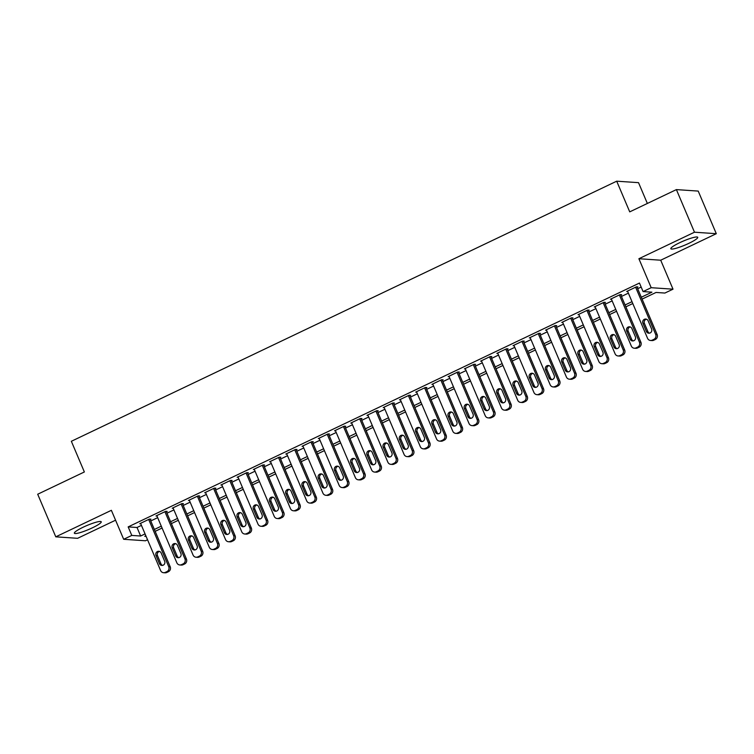 <?xml version="1.0" encoding="UTF-8"?>
<svg xmlns="http://www.w3.org/2000/svg" width="754" height="754" viewBox="0 0 754 754"><rect width="100%" height="100%" fill="white"/><g stroke="black" fill="none" stroke-linecap="round" stroke-linejoin="round"><path stroke-width="1.13" d="M92.393 527.819A14.609 2.168 157 0 0 101.234 521.796A14.609 2.168 157 0 0 83.194 527.197A14.609 2.168 157 0 0 74.354 533.21A14.609 2.168 157 0 0 92.393 527.819M688.892 243.325A14.609 2.168 157 0 0 697.733 237.312A14.609 2.168 157 0 0 679.693 242.703A14.609 2.168 157 0 0 670.843 248.726A14.609 2.168 157 0 0 688.892 243.325M147.558 539.779L145.494 540.769L123.675 539.289L131.79 535.425L140.64 536.019L145.06 533.907M647.356 203.457L638.525 182.657L616.706 181.186L71.347 441.288L84.363 471.966L37.7 494.228L55.787 536.829L77.605 538.309L115.569 520.194M616.706 181.186L629.731 211.865L676.395 189.603L698.213 191.082L716.3 233.693L694.481 232.213L638.892 258.726L651.192 287.698L673.011 289.178L664.887 293.052L656.046 292.448L642.097 299.102M638.892 258.726L660.711 260.205L716.3 233.693M660.711 260.205L673.011 289.178M676.395 189.603L694.481 232.213M150.159 519.544L150.97 519.157L149.49 519.063L139.754 523.7L140.762 523.776M166.389 511.806L167.2 511.419L165.72 511.316L155.984 515.962L156.992 516.028M182.619 504.068L183.429 503.681L181.959 503.578L172.214 508.224L173.222 508.29M198.849 496.321L199.659 495.934L198.189 495.84L188.443 500.477L189.452 500.552M215.078 488.583L215.889 488.196L214.419 488.092L204.683 492.739L205.682 492.805M231.308 480.845L232.119 480.458L230.649 480.355L220.913 485.001L221.912 485.067M247.538 473.097L248.358 472.711L246.878 472.617L237.142 477.254L238.141 477.329M263.777 465.359L264.588 464.973L263.108 464.869L253.372 469.516L254.381 469.582M280.007 457.621L280.818 457.226L279.338 457.131L269.602 461.778L270.611 461.844M296.237 449.874L297.048 449.488L295.577 449.393L285.832 454.031L286.84 454.106M312.467 442.136L313.278 441.75L311.807 441.646L302.062 446.293L303.07 446.359M328.697 434.389L329.507 434.002L328.037 433.908L318.301 438.555L319.3 438.621M344.927 426.651L345.737 426.264L344.267 426.161L334.531 430.807L335.53 430.883M361.157 418.913L361.977 418.527L360.497 418.423L350.761 423.069L351.76 423.135M377.396 411.166L378.206 410.779L376.727 410.685L366.991 415.331L367.999 415.397M393.626 403.428L394.436 403.041L392.957 402.938L383.221 407.584L384.229 407.65M409.856 395.69L410.666 395.303L409.196 395.2L399.45 399.846L400.459 399.912M426.085 387.942L426.896 387.556L425.426 387.462L415.68 392.108L416.689 392.174M442.315 380.204L443.126 379.818L441.656 379.714L431.919 384.361L432.919 384.427M458.545 372.467L459.356 372.08L457.885 371.976L448.149 376.623L449.148 376.689M474.775 364.719L475.586 364.333L474.115 364.239L464.379 368.885L465.378 368.951M491.014 356.981L491.825 356.595L490.345 356.491L480.609 361.138L481.618 361.204M507.244 349.243L508.055 348.857L506.575 348.753L496.839 353.4L497.847 353.466M523.474 341.496L524.284 341.11L522.814 341.015L513.069 345.652L514.077 345.728M539.704 333.758L540.514 333.372L539.044 333.268L529.299 337.915L530.307 337.981M555.934 326.02L556.744 325.634L555.274 325.53L545.538 330.177L546.537 330.243M572.163 318.273L572.974 317.886L571.504 317.792L561.768 322.429L562.767 322.505M588.393 310.535L589.204 310.148L587.734 310.045L577.998 314.691L578.997 314.757M604.633 302.797L605.443 302.401L603.963 302.307L594.227 306.953L595.236 307.019M620.862 295.05L621.673 294.663L620.193 294.569L610.457 299.206L611.466 299.281M641.305 297.236L651.918 292.175L643.077 291.572L639.458 283.052L128.171 526.895L137.021 527.498L141.441 525.387M150.753 520.948L157.671 517.649M166.983 513.21L173.91 509.902M183.213 505.463L190.14 502.164M199.442 497.725L206.37 494.426M215.672 489.987L222.6 486.679M231.902 482.24L238.829 478.941M248.141 474.502L255.059 471.203M264.371 466.764L271.289 463.456M280.601 459.016L287.528 455.718M296.831 451.278L303.758 447.98M313.061 443.541L319.988 440.232M329.291 435.793L336.218 432.494M345.521 428.055L352.448 424.747M361.76 420.317L368.678 417.009M377.99 412.57L384.908 409.271M394.219 404.832L401.147 401.524M410.449 397.085L417.377 393.786M426.679 389.347L433.607 386.048M442.909 381.609L449.836 378.301M459.139 373.861L466.066 370.563M475.378 366.124L482.296 362.825M491.608 358.386L498.526 355.077M507.838 350.638L514.765 347.34M524.068 342.9L530.995 339.602M540.298 335.162L547.225 331.854M556.527 327.415L563.455 324.116M572.757 319.677L579.685 316.378M588.997 311.939L595.914 308.631M605.226 304.192L612.144 300.893M621.456 296.454L628.384 293.155M637.686 288.716L641.154 287.057M637.092 287.312L637.903 286.925L636.433 286.822L626.687 291.468L627.696 291.534M123.675 539.289L111.375 510.317L55.787 536.829M128.171 526.895L131.79 535.425M643.077 291.572L651.192 287.698M145.852 535.774L144.768 536.301L146.116 536.386M632.794 303.542L625.867 306.84M616.555 311.279L609.637 314.588M600.325 319.027L593.398 322.326M584.096 326.765L577.168 330.063M567.866 334.503L560.938 337.811M551.636 342.25L544.708 345.549M535.406 349.988L528.479 353.296M519.176 357.726L512.249 361.034M502.937 365.473L496.019 368.772M486.707 373.211L479.789 376.519M470.477 380.959L463.55 384.257M454.247 388.696L447.32 391.995M438.017 396.434L431.09 399.743M421.788 404.182L414.86 407.48M405.558 411.92L398.63 415.218M389.318 419.658L382.401 422.966M373.089 427.405L366.171 430.704M356.859 435.143L349.931 438.442M340.629 442.881L333.702 446.189M324.399 450.628L317.472 453.927M308.169 458.366L301.242 461.665M291.939 466.104L285.012 469.412M275.7 473.851L268.782 477.15M259.47 481.589L252.552 484.888M243.24 489.327L236.313 492.635M227.011 497.075L220.083 500.373M210.781 504.812L203.853 508.121M194.551 512.55L187.623 515.859M178.321 520.298L171.394 523.596M162.082 528.036L155.164 531.344M154.363 529.468L161.29 526.169M170.602 521.73L177.52 518.422M186.832 513.992L193.759 510.684M203.062 506.245L209.989 502.946M219.291 498.507L226.219 495.199M235.521 490.76L242.449 487.461M251.751 483.022L258.679 479.723M267.981 475.284L274.908 471.976M284.22 467.537L291.138 464.238M300.45 459.799L307.368 456.5M316.68 452.061L323.607 448.753M332.91 444.313L339.837 441.015M349.14 436.575L356.067 433.277M365.37 428.837L372.297 425.529M381.599 421.09L388.527 417.791M397.839 413.352L404.757 410.053M414.069 405.614L420.986 402.306M430.298 397.867L437.226 394.568M446.528 390.129L453.456 386.83M462.758 382.391L469.685 379.083M478.988 374.644L485.915 371.345M495.218 366.906L502.145 363.598M511.457 359.168L518.375 355.86M527.687 351.421L534.605 348.122M543.917 343.683L550.844 340.374M560.147 335.945L567.074 332.637M576.376 328.197L583.304 324.899M592.606 320.459L599.534 317.151M608.836 312.712L615.764 309.413M625.075 304.974L631.993 301.675M137.021 527.498L140.64 536.019M635.613 287.208L655.66 334.418A3.742 3.553 -86.1 0 1 653.859 339.375L652.229 340.148A3.742 3.553 -86.1 0 1 647.545 338.292L627.498 291.082M650.532 340.478L652.012 340.582A3.742 3.553 93.9 0 0 653.709 340.252L655.33 339.479A3.742 3.553 93.9 0 0 657.13 334.522L636.894 286.859M651.588 328.98A2.997 2.846 93.9 0 1 648.789 333.211A2.997 2.846 93.9 0 1 646.395 331.458L642.926 323.277A2.997 2.846 93.9 0 1 645.726 319.055A2.997 2.846 93.9 0 1 648.12 320.799L651.588 328.98M649.533 333.155A2.997 2.846 93.9 0 1 647.875 331.562L644.397 323.381A2.997 2.846 93.9 0 1 646.451 319.206M619.383 294.955L639.42 342.165A3.742 3.553 -86.1 0 1 637.63 347.123L635.999 347.896A3.742 3.553 -86.1 0 1 631.305 346.029L611.268 298.82M634.303 348.216L635.773 348.32A3.742 3.553 93.9 0 0 637.479 347.99L639.1 347.217A3.742 3.553 93.9 0 0 640.9 342.259L620.665 294.597M635.358 336.727A2.997 2.846 93.9 0 1 632.559 340.949A2.997 2.846 93.9 0 1 630.165 339.196L626.697 331.015A2.997 2.846 93.9 0 1 629.496 326.793A2.997 2.846 93.9 0 1 631.89 328.546L635.358 336.727M633.303 340.893A2.997 2.846 93.9 0 1 631.635 339.3L628.167 331.119A2.997 2.846 93.9 0 1 630.221 326.944M603.153 302.693L623.19 349.903A3.742 3.553 -86.1 0 1 621.39 354.861L619.769 355.634A3.742 3.553 -86.1 0 1 615.076 353.777L595.038 306.567M618.073 355.963L619.543 356.058A3.742 3.553 93.9 0 0 621.249 355.737L622.87 354.955A3.742 3.553 93.9 0 0 624.67 350.007L604.435 302.335M619.128 344.465A2.997 2.846 93.9 0 1 616.329 348.687A2.997 2.846 93.9 0 1 613.935 346.944L610.457 338.763A2.997 2.846 93.9 0 1 613.256 334.531A2.997 2.846 93.9 0 1 615.66 336.284L619.128 344.465M617.074 348.64A2.997 2.846 93.9 0 1 615.405 347.038L611.937 338.857A2.997 2.846 93.9 0 1 613.992 334.682M586.923 310.431L606.961 357.641A3.742 3.553 -86.1 0 1 605.16 362.599L603.539 363.371A3.742 3.553 -86.1 0 1 598.846 361.515L578.808 314.305M601.843 363.701L603.313 363.805A3.742 3.553 93.9 0 0 605.01 363.475L606.64 362.702A3.742 3.553 93.9 0 0 608.44 357.745L588.205 310.082M602.898 352.203A2.997 2.846 93.9 0 1 600.099 356.435A2.997 2.846 93.9 0 1 597.705 354.682L594.227 346.501A2.997 2.846 93.9 0 1 597.027 342.278A2.997 2.846 93.9 0 1 599.421 344.022L602.898 352.203M600.844 356.378A2.997 2.846 93.9 0 1 599.176 354.785L595.707 346.604A2.997 2.846 93.9 0 1 597.762 342.429M570.693 318.179L590.731 365.388A3.742 3.553 -86.1 0 1 588.931 370.346L587.309 371.119A3.742 3.553 -86.1 0 1 582.616 369.253L562.578 322.043M585.613 371.439L587.083 371.543A3.742 3.553 93.9 0 0 588.78 371.213L590.41 370.44A3.742 3.553 93.9 0 0 592.201 365.483L571.975 317.82M586.669 359.95A2.997 2.846 93.9 0 1 583.869 364.173A2.997 2.846 93.9 0 1 581.475 362.42L577.998 354.239A2.997 2.846 93.9 0 1 580.797 350.016A2.997 2.846 93.9 0 1 583.191 351.769L586.669 359.95M584.614 364.125A2.997 2.846 93.9 0 1 582.946 362.523L579.477 354.342A2.997 2.846 93.9 0 1 581.532 350.167M554.463 325.916L574.501 373.126A3.742 3.553 -86.1 0 1 572.701 378.084L571.08 378.857A3.742 3.553 -86.1 0 1 566.386 377L546.348 329.79M569.374 379.187L570.853 379.281A3.742 3.553 93.9 0 0 572.55 378.96L574.171 378.188A3.742 3.553 93.9 0 0 575.971 373.23L555.745 325.558M570.439 367.688A2.997 2.846 93.9 0 1 567.639 371.911A2.997 2.846 93.9 0 1 565.236 370.167L561.768 361.986A2.997 2.846 93.9 0 1 564.567 357.754A2.997 2.846 93.9 0 1 566.961 359.507L570.439 367.688M568.384 371.863A2.997 2.846 93.9 0 1 566.716 370.261L563.238 362.08A2.997 2.846 93.9 0 1 565.293 357.905M538.233 333.654L558.271 380.864A3.742 3.553 -86.1 0 1 556.471 385.822L554.85 386.595A3.742 3.553 -86.1 0 1 550.156 384.738L530.109 337.528M553.144 386.925L554.624 387.028A3.742 3.553 93.9 0 0 556.32 386.698L557.941 385.925A3.742 3.553 93.9 0 0 559.741 380.968L539.506 333.306M554.199 375.426A2.997 2.846 93.9 0 1 551.4 379.658A2.997 2.846 93.9 0 1 549.006 377.905L545.538 369.724A2.997 2.846 93.9 0 1 548.337 365.502A2.997 2.846 93.9 0 1 550.731 367.245L554.199 375.426M552.145 379.601A2.997 2.846 93.9 0 1 550.486 378.008L547.008 369.828A2.997 2.846 93.9 0 1 549.063 365.652M521.994 341.402L542.041 388.612A3.742 3.553 -86.1 0 1 540.241 393.569L538.61 394.342A3.742 3.553 -86.1 0 1 533.926 392.476L513.879 345.266M536.914 394.672L538.394 394.766A3.742 3.553 93.9 0 0 540.09 394.436L541.711 393.663A3.742 3.553 93.9 0 0 543.511 388.706L523.276 341.044M537.97 383.173A2.997 2.846 93.9 0 1 535.17 387.396A2.997 2.846 93.9 0 1 532.776 385.643L529.308 377.462A2.997 2.846 93.9 0 1 532.107 373.239A2.997 2.846 93.9 0 1 534.501 374.992L537.97 383.173M535.915 387.349A2.997 2.846 93.9 0 1 534.256 385.746L530.778 377.566A2.997 2.846 93.9 0 1 532.833 373.39M505.764 349.14L525.802 396.35A3.742 3.553 -86.1 0 1 524.011 401.307L522.381 402.08A3.742 3.553 -86.1 0 1 517.687 400.223L497.649 353.013M520.684 402.41L522.154 402.504A3.742 3.553 93.9 0 0 523.86 402.184L525.481 401.411A3.742 3.553 93.9 0 0 527.282 396.453L507.046 348.782M521.74 390.911A2.997 2.846 93.9 0 1 518.941 395.143A2.997 2.846 93.9 0 1 516.547 393.39L513.078 385.209A2.997 2.846 93.9 0 1 515.877 380.977A2.997 2.846 93.9 0 1 518.271 382.73L521.74 390.911M519.685 395.087A2.997 2.846 93.9 0 1 518.017 393.484L514.548 385.303A2.997 2.846 93.9 0 1 516.603 381.128M489.534 356.878L509.572 404.087A3.742 3.553 -86.1 0 1 507.772 409.045L506.151 409.818A3.742 3.553 -86.1 0 1 501.457 407.961L481.42 360.751M504.454 410.148L505.925 410.251A3.742 3.553 93.9 0 0 507.631 409.922L509.252 409.149A3.742 3.553 93.9 0 0 511.052 404.191L490.816 356.529M505.51 398.649A2.997 2.846 93.9 0 1 502.711 402.881A2.997 2.846 93.9 0 1 500.317 401.128L496.839 392.947A2.997 2.846 93.9 0 1 499.638 388.725A2.997 2.846 93.9 0 1 502.041 390.468L505.51 398.649M503.455 402.825A2.997 2.846 93.9 0 1 501.787 401.232L498.319 393.051A2.997 2.846 93.9 0 1 500.373 388.876M473.305 364.625L493.342 411.835A3.742 3.553 -86.1 0 1 491.542 416.792L489.921 417.565A3.742 3.553 -86.1 0 1 485.227 415.699L465.19 368.489M488.224 417.895L489.695 417.989A3.742 3.553 93.9 0 0 491.391 417.659L493.022 416.887A3.742 3.553 93.9 0 0 494.822 411.929L474.586 364.267M489.28 406.397A2.997 2.846 93.9 0 1 486.481 410.619A2.997 2.846 93.9 0 1 484.087 408.875L480.609 400.694A2.997 2.846 93.9 0 1 483.408 396.463A2.997 2.846 93.9 0 1 485.802 398.216L489.28 406.397M487.225 410.572A2.997 2.846 93.9 0 1 485.557 408.97L482.089 400.789A2.997 2.846 93.9 0 1 484.143 396.613M457.075 372.363L477.112 419.573A3.742 3.553 -86.1 0 1 475.312 424.53L473.691 425.303A3.742 3.553 -86.1 0 1 468.997 423.446L448.96 376.237M471.995 425.633L473.465 425.727A3.742 3.553 93.9 0 0 475.161 425.407L476.792 424.634A3.742 3.553 93.9 0 0 478.583 419.676L458.357 372.005M473.05 414.135A2.997 2.846 93.9 0 1 470.251 418.366A2.997 2.846 93.9 0 1 467.857 416.613L464.379 408.432A2.997 2.846 93.9 0 1 467.178 404.201A2.997 2.846 93.9 0 1 469.572 405.954L473.05 414.135M470.996 418.31A2.997 2.846 93.9 0 1 469.327 416.708L465.859 408.527A2.997 2.846 93.9 0 1 467.914 404.361M440.845 380.101L460.882 427.311A3.742 3.553 -86.1 0 1 459.082 432.268L457.461 433.05A3.742 3.553 -86.1 0 1 452.768 431.184L432.73 383.974M455.755 433.371L457.235 433.475A3.742 3.553 93.9 0 0 458.932 433.145L460.553 432.372A3.742 3.553 93.9 0 0 462.353 427.414L442.127 379.752M456.82 421.872A2.997 2.846 93.9 0 1 454.021 426.104A2.997 2.846 93.9 0 1 451.618 424.351L448.149 416.17A2.997 2.846 93.9 0 1 450.949 411.948A2.997 2.846 93.9 0 1 453.343 413.692L456.82 421.872M454.766 426.048A2.997 2.846 93.9 0 1 453.097 424.455L449.62 416.274A2.997 2.846 93.9 0 1 451.684 412.099M424.615 387.848L444.653 435.058A3.742 3.553 -86.1 0 1 442.852 440.016L441.231 440.788A3.742 3.553 -86.1 0 1 436.538 438.922L416.491 391.712M439.525 441.118L441.005 441.213A3.742 3.553 93.9 0 0 442.702 440.883L444.323 440.11A3.742 3.553 93.9 0 0 446.123 435.152L425.887 387.49M440.581 429.62A2.997 2.846 93.9 0 1 437.782 433.842A2.997 2.846 93.9 0 1 435.388 432.099L431.919 423.918A2.997 2.846 93.9 0 1 434.719 419.686A2.997 2.846 93.9 0 1 437.113 421.439L440.581 429.62M438.526 433.795A2.997 2.846 93.9 0 1 436.868 432.193L433.39 424.012A2.997 2.846 93.9 0 1 435.444 419.837M408.376 395.586L428.423 442.796A3.742 3.553 -86.1 0 1 426.623 447.753L424.992 448.526A3.742 3.553 -86.1 0 1 420.308 446.67L400.261 399.46M423.296 448.856L424.775 448.96A3.742 3.553 93.9 0 0 426.472 448.63L428.093 447.857A3.742 3.553 93.9 0 0 429.893 442.9L409.658 395.228M424.351 437.358A2.997 2.846 93.9 0 1 421.552 441.59A2.997 2.846 93.9 0 1 419.158 439.836L415.69 431.656A2.997 2.846 93.9 0 1 418.489 427.424A2.997 2.846 93.9 0 1 420.883 429.177L424.351 437.358M422.297 441.533A2.997 2.846 93.9 0 1 420.638 439.931L417.16 431.759A2.997 2.846 93.9 0 1 419.215 427.584M392.146 403.333L412.184 450.543A3.742 3.553 -86.1 0 1 410.393 455.491L408.762 456.274A3.742 3.553 -86.1 0 1 404.069 454.408L384.031 407.198M407.066 456.594L408.536 456.698A3.742 3.553 93.9 0 0 410.242 456.368L411.863 455.595A3.742 3.553 93.9 0 0 413.663 450.638L393.428 402.975M408.121 445.096A2.997 2.846 93.9 0 1 405.322 449.327A2.997 2.846 93.9 0 1 402.928 447.574L399.46 439.394A2.997 2.846 93.9 0 1 402.259 435.171A2.997 2.846 93.9 0 1 404.653 436.915L408.121 445.096M406.067 449.271A2.997 2.846 93.9 0 1 404.398 447.678L400.93 439.497A2.997 2.846 93.9 0 1 402.985 435.322M375.916 411.071L395.954 458.281A3.742 3.553 -86.1 0 1 394.154 463.239L392.532 464.012A3.742 3.553 -86.1 0 1 387.839 462.155L367.801 414.945M390.836 464.341L392.306 464.436A3.742 3.553 93.9 0 0 394.012 464.106L395.633 463.333A3.742 3.553 93.9 0 0 397.433 458.375L377.198 410.713M391.892 452.843A2.997 2.846 93.9 0 1 389.092 457.065A2.997 2.846 93.9 0 1 386.698 455.322L383.221 447.141A2.997 2.846 93.9 0 1 386.02 442.909A2.997 2.846 93.9 0 1 388.423 444.662L391.892 452.843M389.837 457.018A2.997 2.846 93.9 0 1 388.169 455.416L384.7 447.235A2.997 2.846 93.9 0 1 386.755 443.06M359.686 418.809L379.724 466.019A3.742 3.553 -86.1 0 1 377.924 470.977L376.303 471.75A3.742 3.553 -86.1 0 1 371.609 469.893L351.571 422.683M374.606 472.079L376.076 472.183A3.742 3.553 93.9 0 0 377.773 471.853L379.403 471.08A3.742 3.553 93.9 0 0 381.204 466.123L360.968 418.461M375.662 460.581A2.997 2.846 93.9 0 1 372.862 464.813A2.997 2.846 93.9 0 1 370.468 463.06L366.991 454.879A2.997 2.846 93.9 0 1 369.79 450.647A2.997 2.846 93.9 0 1 372.184 452.4L375.662 460.581M373.607 464.756A2.997 2.846 93.9 0 1 371.939 463.163L368.47 454.982A2.997 2.846 93.9 0 1 370.525 450.807M343.456 426.557L363.494 473.766A3.742 3.553 -86.1 0 1 361.694 478.715L360.073 479.497A3.742 3.553 -86.1 0 1 355.379 477.631L335.341 430.421M358.376 479.817L359.846 479.921A3.742 3.553 93.9 0 0 361.543 479.591L363.174 478.818A3.742 3.553 93.9 0 0 364.964 473.861L344.738 426.198M359.432 468.319A2.997 2.846 93.9 0 1 356.633 472.551A2.997 2.846 93.9 0 1 354.239 470.798L350.761 462.617A2.997 2.846 93.9 0 1 353.56 458.394A2.997 2.846 93.9 0 1 355.954 460.147L359.432 468.319M357.377 472.494A2.997 2.846 93.9 0 1 355.709 470.901L352.241 462.72A2.997 2.846 93.9 0 1 354.295 458.545M327.227 434.295L347.264 481.504A3.742 3.553 -86.1 0 1 345.464 486.462L343.843 487.235A3.742 3.553 -86.1 0 1 339.149 485.378L319.112 438.168M342.137 487.565L343.617 487.659A3.742 3.553 93.9 0 0 345.313 487.338L346.934 486.556A3.742 3.553 93.9 0 0 348.734 481.599L328.508 433.936M343.202 476.066A2.997 2.846 93.9 0 1 340.403 480.289A2.997 2.846 93.9 0 1 337.999 478.545L334.531 470.364A2.997 2.846 93.9 0 1 337.33 466.132A2.997 2.846 93.9 0 1 339.724 467.885L343.202 476.066M341.147 480.241A2.997 2.846 93.9 0 1 339.479 478.639L336.001 470.458A2.997 2.846 93.9 0 1 338.065 466.283M310.997 442.033L331.034 489.242A3.742 3.553 -86.1 0 1 329.234 494.2L327.613 494.973A3.742 3.553 -86.1 0 1 322.919 493.116L302.872 445.906M325.907 495.303L327.387 495.406A3.742 3.553 93.9 0 0 329.083 495.076L330.704 494.304A3.742 3.553 93.9 0 0 332.505 489.346L312.269 441.684M326.963 483.804A2.997 2.846 93.9 0 1 324.163 488.036A2.997 2.846 93.9 0 1 321.769 486.283L318.301 478.102A2.997 2.846 93.9 0 1 321.1 473.87A2.997 2.846 93.9 0 1 323.494 475.623L326.963 483.804M324.908 487.979A2.997 2.846 93.9 0 1 323.249 486.387L319.771 478.206A2.997 2.846 93.9 0 1 321.826 474.03M294.757 449.78L314.804 496.99A3.742 3.553 -86.1 0 1 313.004 501.947L311.374 502.72A3.742 3.553 -86.1 0 1 306.689 500.854L286.643 453.644M309.677 503.041L311.157 503.144A3.742 3.553 93.9 0 0 312.853 502.814L314.475 502.041A3.742 3.553 93.9 0 0 316.275 497.084L296.039 449.422M310.733 491.551A2.997 2.846 93.9 0 1 307.934 495.774A2.997 2.846 93.9 0 1 305.54 494.021L302.071 485.84A2.997 2.846 93.9 0 1 304.87 481.618A2.997 2.846 93.9 0 1 307.264 483.371L310.733 491.551M308.678 495.717A2.997 2.846 93.9 0 1 307.019 494.124L303.542 485.944A2.997 2.846 93.9 0 1 305.596 481.768M278.528 457.518L298.565 504.728A3.742 3.553 -86.1 0 1 296.774 509.685L295.144 510.458A3.742 3.553 -86.1 0 1 290.45 508.601L270.413 461.391M293.447 510.788L294.918 510.882A3.742 3.553 93.9 0 0 296.624 510.562L298.245 509.779A3.742 3.553 93.9 0 0 300.045 504.831L279.809 457.16M294.503 499.289A2.997 2.846 93.9 0 1 291.704 503.512A2.997 2.846 93.9 0 1 289.31 501.768L285.841 493.587A2.997 2.846 93.9 0 1 288.641 489.355A2.997 2.846 93.9 0 1 291.035 491.108L294.503 499.289M292.448 503.465A2.997 2.846 93.9 0 1 290.78 501.862L287.312 493.681A2.997 2.846 93.9 0 1 289.366 489.506M262.298 465.256L282.335 512.466A3.742 3.553 -86.1 0 1 280.535 517.423L278.914 518.196A3.742 3.553 -86.1 0 1 274.22 516.339L254.183 469.129M277.218 518.526L278.688 518.629A3.742 3.553 93.9 0 0 280.394 518.3L282.015 517.527A3.742 3.553 93.9 0 0 283.815 512.569L263.58 464.907M278.273 507.027A2.997 2.846 93.9 0 1 275.474 511.259A2.997 2.846 93.9 0 1 273.08 509.506L269.602 501.325A2.997 2.846 93.9 0 1 272.401 497.103A2.997 2.846 93.9 0 1 274.805 498.846L278.273 507.027M276.218 511.203A2.997 2.846 93.9 0 1 274.55 509.61L271.082 501.429A2.997 2.846 93.9 0 1 273.137 497.254M246.068 473.003L266.105 520.213A3.742 3.553 -86.1 0 1 264.305 525.17L262.684 525.943A3.742 3.553 -86.1 0 1 257.991 524.077L237.953 476.867M260.988 526.264L262.458 526.367A3.742 3.553 93.9 0 0 264.154 526.038L265.785 525.265A3.742 3.553 93.9 0 0 267.585 520.307L247.35 472.645M262.043 514.775A2.997 2.846 93.9 0 1 259.244 518.997A2.997 2.846 93.9 0 1 256.85 517.244L253.372 509.063A2.997 2.846 93.9 0 1 256.172 504.841A2.997 2.846 93.9 0 1 258.565 506.594L262.043 514.775M259.989 518.95A2.997 2.846 93.9 0 1 258.32 517.348L254.852 509.167A2.997 2.846 93.9 0 1 256.907 504.991M229.838 480.741L249.876 527.951A3.742 3.553 -86.1 0 1 248.075 532.908L246.454 533.681A3.742 3.553 -86.1 0 1 241.761 531.824L221.723 484.615M244.758 534.011L246.228 534.105A3.742 3.553 93.9 0 0 247.925 533.785L249.555 533.012A3.742 3.553 93.9 0 0 251.346 528.054L231.12 480.383M245.813 522.513A2.997 2.846 93.9 0 1 243.014 526.735A2.997 2.846 93.9 0 1 240.62 524.991L237.142 516.81A2.997 2.846 93.9 0 1 239.942 512.579A2.997 2.846 93.9 0 1 242.336 514.332L245.813 522.513M243.759 526.688A2.997 2.846 93.9 0 1 242.091 525.086L238.622 516.905A2.997 2.846 93.9 0 1 240.677 512.729M213.608 488.479L233.646 535.689A3.742 3.553 -86.1 0 1 231.846 540.646L230.224 541.419A3.742 3.553 -86.1 0 1 225.531 539.562L205.493 492.353M228.519 541.749L229.998 541.853A3.742 3.553 93.9 0 0 231.695 541.523L233.316 540.75A3.742 3.553 93.9 0 0 235.116 535.792L214.89 488.13M229.584 530.25A2.997 2.846 93.9 0 1 226.784 534.482A2.997 2.846 93.9 0 1 224.39 532.729L220.913 524.548A2.997 2.846 93.9 0 1 223.712 520.326A2.997 2.846 93.9 0 1 226.106 522.07L229.584 530.25M227.529 534.426A2.997 2.846 93.9 0 1 225.861 532.833L222.383 524.652A2.997 2.846 93.9 0 1 224.447 520.477M197.378 496.226L217.416 543.436A3.742 3.553 -86.1 0 1 215.616 548.394L213.995 549.166A3.742 3.553 -86.1 0 1 209.301 547.3L189.263 500.091M212.289 549.496L213.768 549.591A3.742 3.553 93.9 0 0 215.465 549.261L217.086 548.488A3.742 3.553 93.9 0 0 218.886 543.53L198.651 495.868M213.344 537.998A2.997 2.846 93.9 0 1 210.545 542.22A2.997 2.846 93.9 0 1 208.151 540.467L204.683 532.286A2.997 2.846 93.9 0 1 207.482 528.064A2.997 2.846 93.9 0 1 209.876 529.817L213.344 537.998M211.29 542.173A2.997 2.846 93.9 0 1 209.631 540.571L206.153 532.39A2.997 2.846 93.9 0 1 208.208 528.215M181.139 503.964L201.186 551.174A3.742 3.553 -86.1 0 1 199.386 556.132L197.755 556.904A3.742 3.553 -86.1 0 1 193.071 555.048L173.024 507.838M196.059 557.234L197.539 557.329A3.742 3.553 93.9 0 0 199.235 557.008L200.856 556.235A3.742 3.553 93.9 0 0 202.656 551.278L182.421 503.606M197.114 545.736A2.997 2.846 93.9 0 1 194.315 549.968A2.997 2.846 93.9 0 1 191.921 548.215L188.453 540.034A2.997 2.846 93.9 0 1 191.252 535.802A2.997 2.846 93.9 0 1 193.646 537.555L197.114 545.736M195.06 549.911A2.997 2.846 93.9 0 1 193.401 548.309L189.923 540.128A2.997 2.846 93.9 0 1 191.978 535.953M164.909 511.702L184.947 558.912A3.742 3.553 -86.1 0 1 183.156 563.869L181.525 564.642A3.742 3.553 -86.1 0 1 176.832 562.786L156.794 515.576M179.829 564.972L181.299 565.076A3.742 3.553 93.9 0 0 183.005 564.746L184.626 563.973A3.742 3.553 93.9 0 0 186.427 559.016L166.191 511.353M180.885 553.474A2.997 2.846 93.9 0 1 178.085 557.706A2.997 2.846 93.9 0 1 175.691 555.952L172.223 547.772A2.997 2.846 93.9 0 1 175.022 543.549A2.997 2.846 93.9 0 1 177.416 545.293L180.885 553.474M178.83 557.649A2.997 2.846 93.9 0 1 177.162 556.056L173.693 547.875A2.997 2.846 93.9 0 1 175.748 543.7M148.679 519.449L168.717 566.659A3.742 3.553 -86.1 0 1 166.917 571.617L165.296 572.39A3.742 3.553 -86.1 0 1 160.602 570.524L140.564 523.314M163.599 572.72L165.069 572.814A3.742 3.553 93.9 0 0 166.775 572.484L168.396 571.711A3.742 3.553 93.9 0 0 170.197 566.754L149.961 519.091M164.655 561.221A2.997 2.846 93.9 0 1 161.856 565.443A2.997 2.846 93.9 0 1 159.462 563.7L155.993 555.519A2.997 2.846 93.9 0 1 158.783 551.287A2.997 2.846 93.9 0 1 161.186 553.04L164.655 561.221M162.6 565.396A2.997 2.846 93.9 0 1 160.932 563.794L157.463 555.613A2.997 2.846 93.9 0 1 159.518 551.438M657.13 334.522L655.66 334.418M655.33 339.479L653.859 339.375M653.709 340.252L652.229 340.148M646.395 331.458L647.875 331.562M642.926 323.277L644.397 323.381M640.9 342.259L639.42 342.165M639.1 347.217L637.63 347.123M637.479 347.99L635.999 347.896M630.165 339.196L631.635 339.3M626.697 331.015L628.167 331.119M624.67 350.007L623.19 349.903M622.87 354.955L621.39 354.861M621.249 355.737L619.769 355.634M613.935 346.944L615.405 347.038M610.457 338.763L611.937 338.857M608.44 357.745L606.961 357.641M606.64 362.702L605.16 362.599M605.01 363.475L603.539 363.371M597.705 354.682L599.176 354.785M594.227 346.501L595.707 346.604M592.201 365.483L590.731 365.388M590.41 370.44L588.931 370.346M588.78 371.213L587.309 371.119M581.475 362.42L582.946 362.523M577.998 354.239L579.477 354.342M575.971 373.23L574.501 373.126M574.171 378.188L572.701 378.084M572.55 378.96L571.08 378.857M565.236 370.167L566.716 370.261M561.768 361.986L563.238 362.08M559.741 380.968L558.271 380.864M557.941 385.925L556.471 385.822M556.32 386.698L554.85 386.595M549.006 377.905L550.486 378.008M545.538 369.724L547.008 369.828M543.511 388.706L542.041 388.612M541.711 393.663L540.241 393.569M540.09 394.436L538.61 394.342M532.776 385.643L534.256 385.746M529.308 377.462L530.778 377.566M527.282 396.453L525.802 396.35M525.481 401.411L524.011 401.307M523.86 402.184L522.381 402.08M516.547 393.39L518.017 393.484M513.078 385.209L514.548 385.303M511.052 404.191L509.572 404.087M509.252 409.149L507.772 409.045M507.631 409.922L506.151 409.818M500.317 401.128L501.787 401.232M496.839 392.947L498.319 393.051M494.822 411.929L493.342 411.835M493.022 416.887L491.542 416.792M491.391 417.659L489.921 417.565M484.087 408.875L485.557 408.97M480.609 400.694L482.089 400.789M478.583 419.676L477.112 419.573M476.792 424.634L475.312 424.53M475.161 425.407L473.691 425.303M467.857 416.613L469.327 416.708M464.379 408.432L465.859 408.527M462.353 427.414L460.882 427.311M460.553 432.372L459.082 432.268M458.932 433.145L457.461 433.05M451.618 424.351L453.097 424.455M448.149 416.17L449.62 416.274M446.123 435.152L444.653 435.058M444.323 440.11L442.852 440.016M442.702 440.883L441.231 440.788M435.388 432.099L436.868 432.193M431.919 423.918L433.39 424.012M429.893 442.9L428.423 442.796M428.093 447.857L426.623 447.753M426.472 448.63L424.992 448.526M419.158 439.836L420.638 439.931M415.69 431.656L417.16 431.759M413.663 450.638L412.184 450.543M411.863 455.595L410.393 455.491M410.242 456.368L408.762 456.274M402.928 447.574L404.398 447.678M399.46 439.394L400.93 439.497M397.433 458.375L395.954 458.281M395.633 463.333L394.154 463.239M394.012 464.106L392.532 464.012M386.698 455.322L388.169 455.416M383.221 447.141L384.7 447.235M381.204 466.123L379.724 466.019M379.403 471.08L377.924 470.977M377.773 471.853L376.303 471.75M370.468 463.06L371.939 463.163M366.991 454.879L368.47 454.982M364.964 473.861L363.494 473.766M363.174 478.818L361.694 478.715M361.543 479.591L360.073 479.497M354.239 470.798L355.709 470.901M350.761 462.617L352.241 462.72M348.734 481.599L347.264 481.504M346.934 486.556L345.464 486.462M345.313 487.338L343.843 487.235M337.999 478.545L339.479 478.639M334.531 470.364L336.001 470.458M332.505 489.346L331.034 489.242M330.704 494.304L329.234 494.2M329.083 495.076L327.613 494.973M321.769 486.283L323.249 486.387M318.301 478.102L319.771 478.206M316.275 497.084L314.804 496.99M314.475 502.041L313.004 501.947M312.853 502.814L311.374 502.72M305.54 494.021L307.019 494.124M302.071 485.84L303.542 485.944M300.045 504.831L298.565 504.728M298.245 509.779L296.774 509.685M296.624 510.562L295.144 510.458M289.31 501.768L290.78 501.862M285.841 493.587L287.312 493.681M283.815 512.569L282.335 512.466M282.015 517.527L280.535 517.423M280.394 518.3L278.914 518.196M273.08 509.506L274.55 509.61M269.602 501.325L271.082 501.429M267.585 520.307L266.105 520.213M265.785 525.265L264.305 525.17M264.154 526.038L262.684 525.943M256.85 517.244L258.32 517.348M253.372 509.063L254.852 509.167M251.346 528.054L249.876 527.951M249.555 533.012L248.075 532.908M247.925 533.785L246.454 533.681M240.62 524.991L242.091 525.086M237.142 516.81L238.622 516.905M235.116 535.792L233.646 535.689M233.316 540.75L231.846 540.646M231.695 541.523L230.224 541.419M224.39 532.729L225.861 532.833M220.913 524.548L222.383 524.652M218.886 543.53L217.416 543.436M217.086 548.488L215.616 548.394M215.465 549.261L213.995 549.166M208.151 540.467L209.631 540.571M204.683 532.286L206.153 532.39M202.656 551.278L201.186 551.174M200.856 556.235L199.386 556.132M199.235 557.008L197.755 556.904M191.921 548.215L193.401 548.309M188.453 540.034L189.923 540.128M186.427 559.016L184.947 558.912M184.626 563.973L183.156 563.869M183.005 564.746L181.525 564.642M175.691 555.952L177.162 556.056M172.223 547.772L173.693 547.875M170.197 566.754L168.717 566.659M168.396 571.711L166.917 571.617M166.775 572.484L165.296 572.39M159.462 563.7L160.932 563.794M155.993 555.519L157.463 555.613"/></g></svg>
